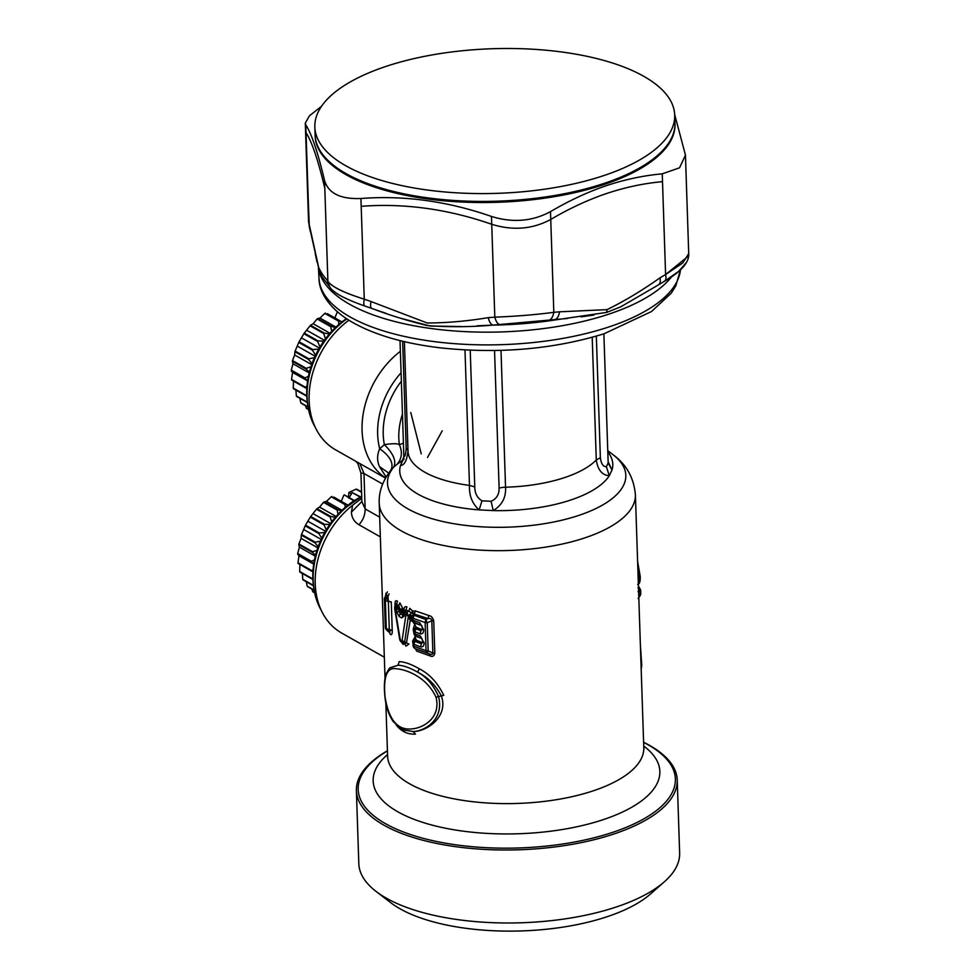 <?xml version="1.0" encoding="UTF-8"?>
<svg xmlns="http://www.w3.org/2000/svg" width="980" height="980" viewBox="0 0 980 980"><rect width="100%" height="100%" fill="white"/><g stroke="black" fill="none" stroke-linecap="round" stroke-linejoin="round"><path stroke-width="1.47" d="M356.389 790.639L358.815 863.637A160.512 64.496 -1.9 0 0 376.026 891.384A160.512 64.496 -1.9 0 0 518.604 922.854A160.512 64.496 -1.9 0 0 661.867 883.887A160.512 64.496 -1.9 0 0 664.317 881.816A160.512 64.496 -1.9 0 0 679.642 852.992L677.229 780.007A160.512 64.496 178.1 0 1 659.442 810.889A160.512 64.496 -1.9 0 1 480.065 849.158A160.512 64.496 -1.9 0 1 356.389 790.639A160.512 64.496 -1.9 0 1 374.164 759.757A160.512 64.496 178.1 0 1 385.471 751.917L387.431 750.766M376.026 891.384L390.665 902.641A144.636 58.126 -1.9 0 0 519.143 931A144.636 58.126 -1.9 0 0 648.245 895.879A144.636 58.126 -1.9 0 0 650.451 894.017L664.317 881.816M643.615 742.264L645.649 743.281A160.512 64.496 178.1 0 1 677.229 780.007M401.359 381.232A68.183 52.148 -60.5 0 0 384.356 444.638C392.343 443.413 397.353 443.426 399.387 444.675C402.621 452.16 401.861 458.689 397.108 464.263L393.801 467.019C396.52 461.078 393.372 453.618 384.356 444.638L379.701 448.73C390.285 456.398 394.034 463.503 390.947 470.033L391.106 469.849M390.947 470.033L393.727 467.093A119.229 47.91 178.1 0 0 460.22 524.704A119.229 47.91 178.1 0 0 612.61 498.257A119.229 47.91 178.1 0 0 613.027 454.696L607.747 450.641M397.108 464.263L402.939 460.049L400.538 465.39L403.882 456.643C404.985 457.011 405.757 454.157 406.185 448.093L408.011 450.629C406.945 460.453 404.458 465.377 400.538 465.39A106.587 42.826 -1.9 0 0 479.147 509.894L493.234 510.592L491.103 501.282C496.566 498.845 499.237 494.459 499.114 488.126L494.545 350.522M499.114 488.126A12.201 4.9 -1.9 0 1 505.545 487.207C506.146 497.436 502.042 505.227 493.234 510.592A106.587 42.826 -1.9 0 0 600.985 484.671A106.587 42.826 -1.9 0 0 609.291 475.741C602.124 475.178 597.788 469.91 596.281 459.963L600.36 457.721C601.181 463.846 603.19 466.823 606.375 466.676L608.127 462.952L611.998 469.996A106.587 42.826 -1.9 0 0 607.784 451.878M481.964 500.829L479.147 509.894C472.25 503.745 469.028 495.598 469.481 485.419L474.773 486.913C474.81 493.246 477.211 497.889 481.964 500.829L491.103 501.282M408.023 451.437L408.023 451.18A97.645 39.237 -1.9 0 0 469.481 485.419L464.986 349.958M608.115 461.702L611.998 469.996L609.291 475.741L606.375 466.676M603.876 333.825L608.2 463.785M404.066 458.848L403.246 460.061L403.882 456.643M403.405 443.156L399.387 444.675A61.03 46.685 119.5 0 1 402.449 414.136M401.077 372.768A72.189 55.223 119.5 0 0 379.701 448.73C377.006 454.793 376.92 460.747 379.468 466.578L388.668 473.046M386.12 476.978L379.468 466.578M384.319 657.188L341.787 633.117A79.343 60.687 119.5 0 1 347.275 509.796A79.343 60.687 119.5 0 1 352.604 505.239L351.416 512.148C351.649 517.599 354.16 521.813 358.974 524.766C363.139 520.074 365.197 514.794 365.136 508.914L361.877 501.601L360.934 473.022L363.972 473.487L359.832 463.565M351.416 512.148L361.877 501.54M352.604 505.239L361.767 498.293M348.892 320.227A79.343 60.687 119.5 0 0 341.187 326.597A79.343 60.687 119.5 0 0 335.699 449.906L385.483 478.093M346.846 318.904A76.281 58.359 119.5 0 0 337.941 326.107A76.281 58.359 119.5 0 0 308.063 406.908A76.281 58.359 119.5 0 0 315.119 427.023M361.718 496.713A76.281 58.359 119.5 0 0 344.017 509.306A76.281 58.359 119.5 0 0 314.139 590.107A76.281 58.359 119.5 0 0 321.195 610.221M389.758 667.956L398.052 665.224C403.307 665.408 409.824 667.723 417.627 672.158C427.905 677.327 435.818 685.289 441.368 696.033C448.705 716.441 427.121 731.558 413.193 731.533L404.177 730.088M396.177 724.967L397.353 726.045M419.269 668.777L417.627 672.158C426.631 676.996 433.613 685.143 438.562 696.596L443.756 695.335C437.705 682.876 429.546 674.02 419.269 668.777C411.147 664.17 404.446 661.782 399.166 661.647L398.052 665.224L389.893 667.809M403.846 729.965L405.169 730.467M397.365 726.352C402.266 731.925 408.293 734.51 415.459 734.094L413.193 731.533C424.867 731.178 444.344 719.492 438.562 696.596L436.027 697.258C426.263 676.029 404.948 669.303 396.569 668.801C387.137 666.914 383.278 676.163 385.005 696.56C388.595 719.479 397.39 730.272 411.416 728.924C422.184 728.471 441.319 718.499 436.027 697.258M405.267 730.48L400.208 728.128L393.078 721.366C388.533 714.555 385.826 706.274 384.92 696.511C383.866 686.833 384.319 679.14 386.316 673.419L389.293 668.458M388.349 601.206L387.982 596.575L386.426 597.702L388.349 601.206L391.277 601.928M387.406 591.859L386.328 594.517L387.982 596.575L389.072 593.868M386.01 593.745L384.564 599.49L385.348 600.397L386.426 597.702L385.655 596.82L386.328 594.517C386.169 592.778 386.01 592.667 385.875 594.186M388.619 631.794L387.994 631.341M389.17 632.186L390.42 634.501C391.755 635.114 392.355 633.803 392.233 630.569L389.293 629.65L387.529 630.985L389.17 632.173C390.175 632.749 390.224 631.904 389.293 629.65L388.349 601.291A3.663 1.47 178.1 0 1 385.348 600.397L386.291 628.67L385.507 627.776L384.564 599.49A3.663 1.47 -1.9 0 1 384.38 599.049A3.663 1.47 -1.9 0 1 384.527 598.621M389.354 632.321L386.194 629.577A3.663 3.663 0 0 1 385.324 627.335A3.663 1.47 -1.9 0 0 385.507 627.776L386.745 630.091M387.529 630.985L386.291 628.67L392.221 630.385L391.29 602.112L388.349 601.291M430.11 655.926L416.647 651.088L415.545 648.87L429.216 653.795C431.616 654.861 432.829 654.603 432.878 653.035L434.814 653.268C434.116 656.135 432.548 657.017 430.11 655.926L429.216 653.795L426.986 652.815L428.162 650.953L432.878 653.035L431.813 620.72C431.653 618.944 430.392 618.221 428.04 618.552L413.18 613.701L412.788 611.165L408.954 615.857L412.176 618M415.104 648.65L426.986 652.815L426.055 650.671L414.026 646.347L413.964 644.362L420.543 646.825C422.956 647.241 424.132 645.881 424.095 642.758L422.944 641.312M413.278 642.549L412.592 641.165L412.997 643.799M434.814 653.268L433.736 620.952L431.813 620.72L427.231 622.815L425.884 619.519L414.026 615.269L412.262 616.236L409.738 614.215M433.736 620.952C432.829 617.682 431.176 615.869 428.774 615.538L428.04 618.552L425.884 619.519L425.124 622.533A3.663 1.47 -1.9 0 0 427.231 622.815L428.162 650.953A3.663 1.47 178.1 0 1 426.055 650.671L425.124 622.533L413.095 618.307L413.168 620.279L415.251 623.317L421.461 625.473M428.774 615.538L415.312 610.895L413.095 618.307A3.663 1.47 -1.9 0 1 412.127 617.351L412.188 619.323A3.663 1.47 178.1 0 1 412.237 619.078L408.403 616.114L404.679 641.863L406.48 642.941L410.216 620.401M415.312 610.895L412.788 611.165L409.763 608.335L408.844 611.251L405.965 609.854L404.397 611.018L403.944 609.168L404.238 611.324M413.744 631.242L415.14 636.694L412.592 641.165M421.89 638.507L415.998 636.314L415.14 636.706L415.777 639.034L413.462 641.116M420.543 646.825L421.78 642.414L415.251 639.989L414.883 641.337L421.376 643.799L422.944 641.692L421.768 642.402L416.586 640.234L415.765 639.046M416.451 636.437L415.618 635.898M413.352 631.034L413.278 628.682L413.977 630.079M412.605 621.418L410.228 620.389L412.605 621.418L414.724 624.419L413.278 628.682M414.736 624.432L416.157 627.188L414.173 628.645M421.351 629.356L415.998 627.433L415.643 628.78L420.947 630.765L422.552 628.805L421.327 629.368L416.157 627.2M414.724 624.407L415.251 623.317M414.075 622.435L421.216 625.326L414.271 622.484M408.991 644.056L406.48 642.941L404.813 643.885L405.977 646.126L408.991 644.056M401.004 641.618L403.233 644.558L402.045 642.304L404.813 643.885L400.244 639.658L395.099 608.837L396.288 609.634L397.329 606.767L398.995 609.572L402.817 608.568L403.062 609.952L400.624 610.76L398.787 605.726L395.357 603.545M401.996 642.268L403.123 642.88M397.329 606.779L396.153 605.995L397.5 601.279C395.602 599.907 394.793 601.206 395.112 605.211M402.817 608.568L399.828 602.859L398.787 605.726L397.329 606.767M400.624 610.76L401.665 612.61L403.062 609.952M400.587 610.773L399.326 611.655L400.195 613.664L401.653 612.623L403.172 613.48L404.152 612.782M396.63 611.716L396.288 609.634L398.995 609.572L399.326 611.655L396.63 611.716L399.179 616.543L400.195 613.664L402.609 615.048L403.772 610.356M409.126 615.366L412.151 617.167L413.18 613.701L408.844 611.251L406.847 612.133L405.426 611.422L403.895 612.427L404.532 610.503M403.221 642.941L404.679 641.876L402.057 640.712L405.916 615.048L406.847 612.133L408.403 616.114L404.458 614.325L406.933 606.938C405.279 606.228 404.287 606.975 403.944 609.168M414.54 648.197L414.026 646.347A3.663 1.47 178.1 0 1 413.058 645.391A3.663 3.663 0 0 0 414.54 648.221M414.883 641.337L413.168 642.941A3.663 1.47 -1.9 0 0 412.984 643.407A3.663 1.47 -1.9 0 0 413.964 644.362L414.883 641.337M413.585 640.7L413.131 642.304A3.663 3.663 0 0 0 412.984 643.407L413.058 645.391M422.931 640.932L420.187 635.824L414.797 633.803L415.875 636.008L421.645 638.36L415.251 635.616M422.968 641.839L422.809 642.451M421.817 638.409L422.858 641.508M421.67 638.274L420.187 635.824M414.295 628.217L413.866 629.748A3.663 3.663 0 0 0 413.719 630.851L413.793 632.835A3.663 1.47 178.1 0 0 414.797 633.803L415.643 628.78L413.903 630.373A3.663 1.47 -1.9 0 0 413.719 630.851A3.663 1.47 -1.9 0 0 414.736 631.818L420.114 633.791C422.527 634.207 423.703 632.847 423.654 629.723L419.746 622.79L413.168 620.279A3.663 1.47 178.1 0 1 412.188 619.323A3.663 3.663 0 0 0 413.67 622.153M412.323 619.605L409.211 617.951L410.228 620.389M420.114 633.791L421.351 629.38M422.576 628.731L422.368 629.417M421.388 625.375L419.746 622.79M409.015 616.885L409.211 617.951M423.642 629.356L422.392 628.327L421.804 625.718M422.429 628.499L422.343 629.577M422.515 628.278L423.654 629.723M401.273 641.814L399.852 639.119M396.141 605.983L395.099 608.837L396.141 605.983M395.357 603.496L394.683 607.404A3.663 3.663 0 0 0 394.671 608.58L399.705 639.389A3.663 3.663 0 0 0 401.371 641.888M399.179 616.543L401.616 617.939L403.49 614.742M403.944 612.133A3.663 3.663 0 0 0 403.76 612.831L404.189 616.101L401.616 617.939M403.638 614.203L404.189 616.101M637.674 563.427L639.67 575.04L638.102 576.228M637.992 591.589L640.222 591.455A3.663 1.47 -1.9 0 0 640.675 590.707A3.663 1.47 -1.9 0 0 640.602 590.438L638.421 585.918M638.017 587.755L640.222 591.455L640.148 595.607A3.663 3.663 0 0 0 640.761 593.451A3.663 1.47 178.1 0 1 640.308 594.199L638.776 596.477M638.372 584.252L638.678 583.909C639.879 583.039 640.381 580.491 640.197 576.265L637.613 561.516M637.649 584.337C639.181 584.35 639.879 581.899 639.744 577L639.67 575.04M638.47 587.363L640.222 589.066M638.446 586.493L639.315 587.424M640.565 650.352L641.128 667.478M641.092 666.486L641.655 664.514M641.189 669.303L641.753 665.2L640.369 644.717M410.779 412.519L421.253 453.899M442.237 430.833L427.525 457.44M353.094 501.442L353.119 500.4A57.979 44.345 -60.5 0 1 353.707 500.168L354.356 500.621M345.193 507.407L344.948 504.541A57.979 44.345 -60.5 0 1 345.511 504.198L347.741 505.313M338.026 514.243L337.206 510.115A57.979 44.345 -60.5 0 1 337.745 509.661L341.346 510.886M331.693 521.764L330.15 516.95A57.979 44.345 -60.5 0 1 330.627 516.423L335.283 517.317M326.254 529.788L323.976 524.851A57.979 44.345 -60.5 0 1 324.38 524.263L329.672 524.545M321.734 538.143L318.868 533.573A57.979 44.345 -60.5 0 1 319.198 532.936L324.649 532.532M318.145 546.656L315.009 542.859A57.979 44.345 -60.5 0 1 315.241 542.185L320.35 541.168M315.499 555.195L312.485 552.414A57.979 44.345 -60.5 0 1 312.62 551.728L316.895 550.344M313.772 563.598L311.383 561.957A57.979 44.345 -60.5 0 1 311.407 561.283L314.421 559.911M312.914 571.769L311.738 571.193A57.979 44.345 -60.5 0 1 311.665 570.544L313.049 569.735M345.511 504.198L333.727 497.044L347.998 505.117M344.948 504.541L331.252 496.799A57.979 44.345 -60.5 0 1 331.828 496.444M361.571 492.266L356.083 489.167A57.979 44.345 -60.5 0 1 356.671 489.167L361.559 491.923M337.745 509.661L324.062 501.919L326.377 501.442L331.252 496.799M337.206 510.115L323.523 502.36A57.979 44.345 -60.5 0 1 324.062 501.919M323.976 524.851L310.293 517.109A57.979 44.345 -60.5 0 1 310.697 516.509L316.466 509.208A57.979 44.345 -60.5 0 1 316.944 508.681L319.566 507.113L323.523 502.36M324.38 524.263L310.697 516.509M318.868 533.573L305.184 525.831A57.979 44.345 -60.5 0 1 305.515 525.182L310.293 517.109M319.198 532.936L305.515 525.182M315.009 542.859L301.313 535.117A57.979 44.345 -60.5 0 1 301.546 534.443L305.184 525.831M315.241 542.185L301.546 534.443M312.485 552.414L298.802 544.672A57.979 44.345 -60.5 0 1 298.925 543.986L301.081 538.375L301.313 535.117M312.62 551.728L298.925 543.986M311.383 561.957L297.7 554.215A57.979 44.345 -60.5 0 1 297.724 553.529L299.378 547.146L298.802 544.672M311.407 561.283L297.724 553.529M311.738 571.193L298.055 563.439A57.979 44.345 -60.5 0 1 297.981 562.802L298.986 555.783L297.7 554.215M311.665 570.544L297.981 562.802M312.877 579.45L299.868 572.087A57.979 44.345 -60.5 0 1 299.684 571.499L299.929 564.027M312.853 578.947L299.684 571.499M313.441 585.758L303.065 579.891A57.979 44.345 -60.5 0 1 302.783 579.364L302.318 573.471M313.392 585.366L302.783 579.364M314.654 592.851L313.196 592.018A57.979 44.345 -60.5 0 1 312.767 591.675L311.91 589.066M314.641 592.741L312.767 591.675M313.772 587.963C310.231 558.502 319.848 532.41 342.632 509.686L361.718 496.493A73.966 56.583 119.5 0 0 342.743 509.625A73.966 56.583 119.5 0 0 313.772 587.963L314.139 590.107L307.193 586.163L306.311 581.728M314.176 590.352L307.549 586.604A57.979 44.345 -60.5 0 1 307.193 586.163M330.627 516.423L316.944 508.681M330.15 516.95L316.466 509.208M348.402 497.166L348.917 492.475L356.083 489.167M348.892 492.499L351.404 493.908M360.199 491.164L361.522 490.723M313.698 564.113L298.986 555.783M315.266 556.138L299.378 547.146M317.74 547.796L301.081 538.375M321.146 539.392L304.07 529.727M325.421 531.197L308.235 521.47M330.444 523.467L313.453 513.851M336.042 516.436L319.566 507.113M341.983 510.274L326.377 501.442M353.707 500.168L344.421 494.912L353.119 500.4M360.763 496.97L352.188 492.573L360.334 497.191M348.831 498.257L352.188 492.573M341.334 501.209L343.833 495.145M338.798 324.466L338.529 321.146A57.979 44.345 -60.5 0 1 339.092 320.803L341.689 322.102M331.693 331.313L330.787 326.72A57.979 44.345 -60.5 0 1 331.326 326.267L335.332 327.626M325.421 338.835L323.731 333.555A57.979 44.345 -60.5 0 1 324.209 333.029L329.305 333.996M320.031 346.834L317.557 341.457A57.979 44.345 -60.5 0 1 317.961 340.869L323.719 341.175M315.56 355.152L312.449 350.191A57.979 44.345 -60.5 0 1 312.779 349.541L318.708 349.101M312.02 363.617L308.578 359.464A57.979 44.345 -60.5 0 1 308.822 358.79L314.396 357.676M309.398 372.094L306.066 369.019A57.979 44.345 -60.5 0 1 306.189 368.333L310.93 366.79M307.683 380.436L304.964 378.562A57.979 44.345 -60.5 0 1 304.988 377.888L308.431 376.332M306.838 388.546L305.319 387.798A57.979 44.345 -60.5 0 1 305.246 387.149L307.01 386.108M339.092 320.803L327.308 313.649L341.922 321.918M338.529 321.146L324.833 313.404A57.979 44.345 -60.5 0 1 325.409 313.049M331.326 326.267L317.643 318.524L319.958 318.047L324.833 313.404M330.787 326.72L317.104 318.966A57.979 44.345 -60.5 0 1 317.643 318.524M317.557 341.457L303.874 333.715A57.979 44.345 -60.5 0 1 304.278 333.114L310.048 325.813A57.979 44.345 -60.5 0 1 310.525 325.287L313.135 323.719L317.104 318.966M317.961 340.869L304.278 333.114M312.449 350.191L298.765 342.437A57.979 44.345 -60.5 0 1 299.096 341.787L303.874 333.715M312.779 349.541L299.096 341.787M308.578 359.464L294.894 351.722A57.979 44.345 -60.5 0 1 295.127 351.048L298.765 342.437M308.822 358.79L295.127 351.048M306.066 369.019L292.371 361.277A57.979 44.345 -60.5 0 1 292.506 360.591L294.661 354.981L294.894 351.722M306.189 368.333L292.506 360.591M304.964 378.562L291.281 370.82A57.979 44.345 -60.5 0 1 291.305 370.134L292.959 363.752L292.371 361.277M304.988 377.888L291.305 370.134M305.319 387.798L291.636 380.044A57.979 44.345 -60.5 0 1 291.562 379.407L292.567 372.4L291.281 370.82M305.246 387.149L291.562 379.407M306.801 396.251L293.449 388.693A57.979 44.345 -60.5 0 1 293.265 388.105L293.51 380.632M306.777 395.749L293.265 388.105M307.365 402.56L296.646 396.496A57.979 44.345 -60.5 0 1 296.364 395.969L295.899 390.077M307.316 402.168L296.364 395.969M308.578 409.64L306.777 408.623A57.979 44.345 -60.5 0 1 306.348 408.28L305.49 405.671M308.553 409.542L306.348 408.28M307.696 404.765C304.155 375.303 313.772 349.199 336.544 326.475L346.43 318.635A73.966 56.583 119.5 0 0 336.667 326.426A73.966 56.583 119.5 0 0 307.696 404.765L308.063 406.908L300.774 402.768L299.892 398.333M308.1 407.153L301.13 403.209A57.979 44.345 -60.5 0 1 300.774 402.768M324.209 333.029L310.525 325.287M323.731 333.555L310.048 325.813M307.61 380.914L292.567 372.4M309.19 372.939L292.959 363.752M311.665 364.597L294.661 354.981M315.07 356.193L297.651 346.332M319.345 347.998L301.816 338.076M324.368 340.268L307.022 330.456M329.966 333.237L313.135 323.719M335.907 327.075L319.958 318.047M334.915 317.814L337.414 311.75M675 124.007A180.038 72.349 -1.9 0 1 601.598 185.355A180.038 72.349 -1.9 0 1 414.859 197.005A180.038 72.349 -1.9 0 1 315.131 135.951L315.095 134.824A180.038 72.349 -1.9 0 0 414.822 195.89A180.038 72.349 -1.9 0 0 601.561 184.24A180.038 72.349 -1.9 0 0 674.963 122.892L674.706 115.077A180.038 72.349 -1.9 0 0 574.978 54.01A180.038 72.349 -1.9 0 0 388.239 65.672A180.038 72.349 -1.9 0 0 314.837 127.008A180.038 72.349 -1.9 0 0 414.565 188.062A180.038 72.349 -1.9 0 0 601.291 176.412A180.038 72.349 -1.9 0 0 674.706 115.077M305.54 130.879L306.03 132.619C311.983 141.953 318.243 160.536 324.821 188.368M361.191 206.315C404.397 203.056 447.909 209.046 491.727 224.285C512.944 230.851 532.618 229.234 550.748 219.446C567.91 209.316 585.317 201.084 602.994 194.738C622.974 187.78 642.807 183.419 662.505 181.668L665.592 274.547L659.957 277.855C660.753 281.848 660.104 284.225 658.009 284.996M688.107 256.331L665.592 274.547L682.803 262.959L688.72 253.587L685.718 163.195M659.957 277.855C641.961 290.607 624.321 301.203 607.037 309.643C624.983 300.774 642.623 290.178 659.957 277.855L665.592 274.547C666.449 278.528 665.837 280.88 663.754 281.603M321.538 106.269L309.398 115.836L305.282 123.162L305.772 124.803C311.726 134.101 317.986 152.684 324.552 180.553L327.896 281.248C331.473 286.675 343.6 292.665 364.266 299.194L370.942 301.497L364.266 299.194C343.649 292.653 331.534 286.675 327.896 281.248L328.692 285.217M308.541 221.358L318.782 267.969C321.587 273.285 324.331 277.23 326.989 279.815C324.184 277.23 321.391 273.089 318.61 267.393L308.565 221.933M326.989 279.815L329.795 286.969L322.065 276.862L319.247 270.688L310.109 229.724M477.15 325.813L493.001 325.103C490.907 324.478 489.326 321.991 488.236 317.643C467.46 321.122 447.137 322.91 427.255 323.008L370.942 301.509M461.458 326.548L430.281 326.058L400.11 318.108M385.74 313.245L372.314 308.614M593.929 315.058L580.969 316.846M567.726 318.439L493.001 325.103C470.866 327.051 448.963 327.21 427.305 325.593C407.704 320.779 389.195 315.058 371.751 308.418L364.915 306.066C363.727 305.601 363.519 303.31 364.266 299.194L360.934 198.499C340.575 199.332 328.447 193.354 324.552 180.553M559.543 311.799L607.037 309.643L606.669 312.4L554.215 320.093C557.057 319.063 558.833 316.307 559.543 311.799L553.823 312.326C553.038 316.871 551.189 319.639 548.286 320.656M654.101 287.422L620.646 306.875L606.669 312.4L607.037 309.643M360.934 198.499C404.14 195.204 447.652 201.194 491.47 216.458C512.687 223.011 532.361 221.407 550.49 211.631C567.984 201.341 585.391 193.109 602.737 186.923C622.325 180.038 642.157 175.677 662.247 173.84L679.532 167.825L685.461 155.134L674.681 114.501M488.236 317.643L494.814 317.152C495.99 321.538 497.656 324.025 499.8 324.613M491.47 216.458L494.814 317.152C515.786 316.356 535.46 314.739 553.823 312.326L550.49 211.631M364.915 306.066L364.829 306.03C354.013 302.232 345.438 298.533 339.117 294.919C334.254 292.003 331.142 289.345 329.795 286.969L329.88 287.103M306.03 132.619L309.117 225.498L310.329 231.574M370.942 301.497C370.269 305.613 370.538 307.916 371.751 308.418L364.829 306.03M643.615 742.387A158.674 63.761 178.1 0 1 657.788 809.492A158.674 63.761 178.1 0 1 444.173 842.959A158.674 63.761 178.1 0 1 375.757 758.937A158.674 63.761 178.1 0 1 387.431 750.888M387.553 754.551A143.423 57.636 -1.9 0 0 452.38 829.509A143.423 57.636 -1.9 0 0 643.958 799.006A143.423 57.636 -1.9 0 0 643.738 746.05M387.48 757.442L387.615 756.217A128.16 51.499 -1.9 0 0 486.362 802.939A128.16 51.499 -1.9 0 0 629.601 772.387A128.16 51.499 -1.9 0 0 643.787 747.716L635.395 494.765A128.16 51.499 178.1 0 1 621.21 519.424A128.16 51.499 -1.9 0 1 477.971 549.988A128.16 51.499 -1.9 0 1 379.223 503.255L385.03 678.319M501.001 350.375L505.545 487.207A97.645 39.237 -1.9 0 0 592.398 463.503A97.645 39.237 -1.9 0 0 596.281 459.963L592.214 337.304M470.229 350.203L474.773 486.913M406.185 448.093L402.645 341.236M596.33 336.14L600.36 457.721M385.41 476.194L386.39 476.525M400.367 351.293A79.343 60.687 119.5 0 0 394.132 356.561A79.343 60.687 119.5 0 0 385.557 477.958M382.641 484.059L363.972 473.487L365.136 508.914L379.677 517.146M358.974 524.766L380.326 536.856M412.151 617.167A3.663 1.47 -1.9 0 0 412.127 617.351A3.663 3.663 0 0 1 412.262 616.236M638.164 578.188L639.744 577M640.687 593.182A3.663 1.47 178.1 0 1 640.761 593.451L640.675 590.707A3.663 3.663 0 0 0 640.271 589.164M493.001 325.103A187.241 75.24 -1.9 0 0 554.215 320.093A187.241 75.24 -1.9 0 1 493.001 325.103M318.623 268.545A181.141 72.79 -1.9 0 0 422.429 327.234A181.141 72.79 -1.9 0 0 606.534 314.886A181.141 72.79 -1.9 0 0 671.741 276.642A181.141 72.79 -1.9 0 1 606.534 314.886A181.141 72.79 -1.9 0 1 422.429 327.234A181.141 72.79 -1.9 0 1 318.623 268.545M606.804 327.639A180.896 72.692 -1.9 0 0 680.451 269.769A180.896 72.692 -1.9 0 1 606.804 327.639A180.896 72.692 -1.9 0 1 419.808 339.448A180.896 72.692 -1.9 0 1 319.015 278.553A180.896 72.692 -1.9 0 0 419.808 339.448A180.896 72.692 -1.9 0 0 606.804 327.639M662.247 173.84L665.592 274.547M305.772 124.803L309.117 225.498M644.007 748.928L643.787 747.716M387.615 756.217L385.838 702.844M391.24 469.677C382.666 480.715 378.66 491.911 379.223 503.255M408.023 451.18L404.385 341.64M635.395 494.765C633.876 477.799 626.416 464.434 613.027 454.696M403.858 456.496L400.012 340.587M360.934 473.022L357.847 463.601L356.034 461.421M384.54 597.874A3.663 3.663 0 0 0 384.38 599.049L385.324 627.335M413.45 642.059L413.536 640.834M414.16 629.589L414.246 628.352M422.539 628.805L422.307 629.687M422.846 641.704L422.772 642.611M413.793 632.835A3.663 3.663 0 0 0 415.238 635.628M403.772 612.843L403.503 614.619M638.139 598.584L640.148 595.607M305.552 131.087L308.553 221.48M315.205 253.587L317.067 262.15M664.734 281.101L678.564 271.423L686.319 262.64M604.035 333.776C553.529 349.272 499.237 353.988 441.147 347.937C403.687 343.539 373.564 334.682 350.791 321.379C328.496 308.051 319.051 291.379 319.015 278.553L318.451 267.92L319.015 278.553C319.051 291.379 328.496 308.051 350.791 321.379C373.564 334.682 403.687 343.539 441.147 347.937C499.237 353.988 553.529 349.272 604.035 333.776L651.529 311.518L671.214 293.192L675.747 286.013L680.488 269.733L675.747 286.013M315.131 135.951L314.837 127.008M685.461 155.428L688.72 253.587C689.295 262.42 681.198 271.668 664.416 281.334L652.692 288.279M305.295 123.296L309.312 227.287"/></g></svg>
